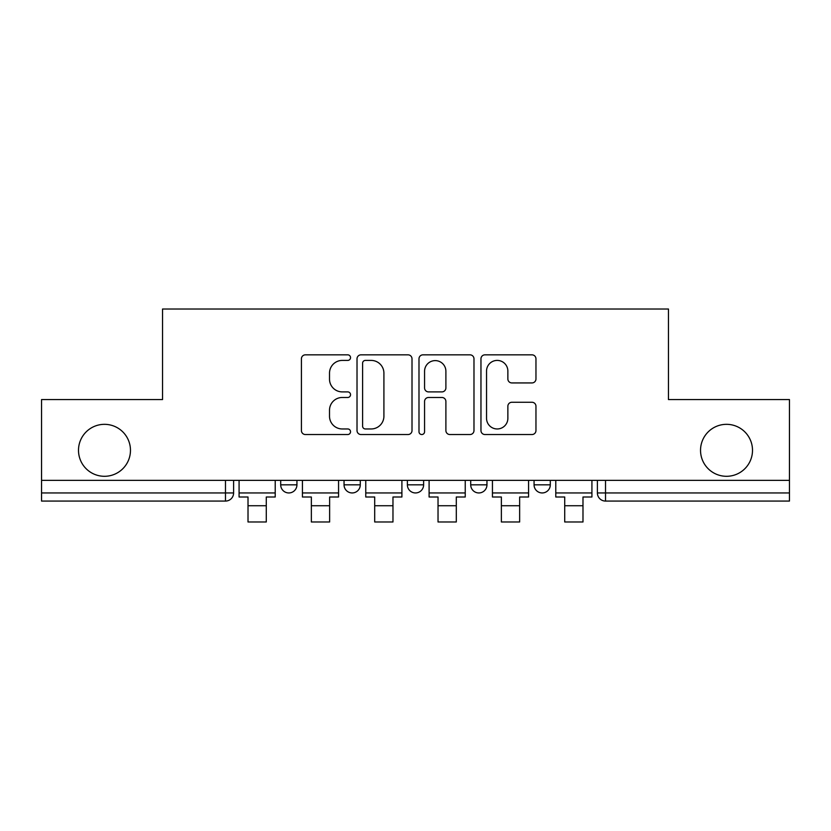 <?xml version="1.0" encoding="UTF-8"?>
<svg xmlns="http://www.w3.org/2000/svg" width="831" height="831" viewBox="0 0 831 831"><rect width="100%" height="100%" fill="white"/><g stroke="black" fill="none" stroke-linecap="round" stroke-linejoin="round"><path stroke-width="1.25" d="M350.537 357.631A2.794 2.794 0 0 0 347.753 354.837L305.403 354.837A3.989 3.989 0 0 0 301.414 358.826L301.414 430.562A3.989 3.989 0 0 0 305.403 434.54L347.753 434.54A2.794 2.794 0 0 0 350.537 431.756A2.794 2.794 0 0 0 347.753 428.962L342.268 428.962A12.756 12.756 0 0 1 329.512 416.217L329.512 410.234A12.756 12.756 0 0 1 342.268 397.478L347.753 397.478A2.794 2.794 0 0 0 350.537 394.694A2.794 2.794 0 0 0 347.753 391.9L342.268 391.9A12.756 12.756 0 0 1 329.512 379.144L329.512 373.171A12.756 12.756 0 0 1 342.268 360.415L347.753 360.415A2.794 2.794 0 0 0 350.537 357.631M700.533 450.319A25.99 25.99 0 0 0 726.512 476.298A25.99 25.99 0 0 0 752.502 450.319A25.99 25.99 0 0 0 726.512 424.329A25.99 25.99 0 0 0 700.533 450.319M78.498 450.319A25.99 25.99 0 0 0 104.488 476.298A25.99 25.99 0 0 0 130.467 450.319A25.99 25.99 0 0 0 104.488 424.329A25.99 25.99 0 0 0 78.498 450.319M470.72 484.826L470.72 480.36L470.72 484.826A8.123 8.123 0 0 0 478.843 492.949A8.123 8.123 0 0 1 470.72 484.826L486.956 484.826A8.123 8.123 0 0 1 478.843 492.949M344.044 484.826L344.044 480.36L344.044 484.826A8.123 8.123 0 0 0 352.157 492.949A8.123 8.123 0 0 1 344.044 484.826L360.28 484.826A8.123 8.123 0 0 1 352.157 492.949A8.123 8.123 0 0 0 360.28 484.826L360.28 480.36L360.28 484.826M531.975 382.935A3.989 3.989 0 0 0 535.964 378.946L535.964 358.826A3.989 3.989 0 0 0 531.975 354.837L484.951 354.837A3.989 3.989 0 0 0 480.962 358.826L480.962 430.562A3.989 3.989 0 0 0 484.951 434.54L531.975 434.54A3.989 3.989 0 0 0 535.964 430.562L535.964 406.245A3.989 3.989 0 0 0 531.975 402.266L511.844 402.266A3.989 3.989 0 0 0 507.866 406.245L507.866 418.305A10.658 10.658 0 0 1 497.198 428.962A10.658 10.658 0 0 1 486.54 418.305L486.54 371.073A10.658 10.658 0 0 1 497.198 360.415A10.658 10.658 0 0 1 507.866 371.073L507.866 378.946A3.989 3.989 0 0 0 511.844 382.935L531.975 382.935M41.55 480.36L41.55 399.566L162.544 399.566L162.544 309.018L668.456 309.018L668.456 399.566L789.45 399.566L789.45 480.36L41.55 480.36L41.55 492.949L233.604 492.949L233.604 480.36L233.604 492.949A8.123 8.123 0 0 1 225.481 501.072L41.55 501.072L41.55 492.949M412.01 358.826A3.989 3.989 0 0 0 408.031 354.837L360.997 354.837A3.989 3.989 0 0 0 357.018 358.826L357.018 430.562A3.989 3.989 0 0 0 360.997 434.54L408.031 434.54A3.989 3.989 0 0 0 412.01 430.562L412.01 358.826M422.969 354.837L470.003 354.837A3.989 3.989 0 0 1 473.982 358.826L473.982 430.562A3.989 3.989 0 0 1 470.003 434.54L449.872 434.54A3.989 3.989 0 0 1 445.894 430.562L445.894 401.466A3.989 3.989 0 0 0 441.905 397.478L428.557 397.478A3.989 3.989 0 0 0 424.568 401.466L424.568 431.756A2.794 2.794 0 0 1 421.774 434.54A2.794 2.794 0 0 1 418.99 431.756L418.99 358.826A3.989 3.989 0 0 1 422.969 354.837M597.396 480.36L597.396 492.949L789.45 492.949L789.45 501.072L605.519 501.072A8.123 8.123 0 0 1 597.396 492.949L597.396 480.36M789.45 480.36L789.45 492.949M550.299 480.36L550.299 484.826A8.123 8.123 0 0 1 542.176 492.949A8.123 8.123 0 0 1 534.063 484.826A8.123 8.123 0 0 0 542.176 492.949A8.123 8.123 0 0 0 550.299 484.826L550.299 480.36M534.063 480.36L534.063 484.826L550.299 484.826M486.956 480.36L486.956 484.826M423.623 480.36L423.623 484.826A8.123 8.123 0 0 1 415.5 492.949A8.123 8.123 0 0 1 407.377 484.826L423.623 484.826M407.377 480.36L407.377 484.826M296.937 480.36L296.937 484.826A8.123 8.123 0 0 1 288.824 492.949A8.123 8.123 0 0 1 280.701 484.826A8.123 8.123 0 0 0 288.824 492.949A8.123 8.123 0 0 0 296.937 484.826L296.937 480.36M280.701 480.36L280.701 484.826L296.937 484.826M225.481 480.36L225.481 501.072A8.123 8.123 0 0 0 233.604 492.949M365.38 360.415A2.794 2.794 0 0 0 362.596 363.209L362.596 426.178A2.794 2.794 0 0 0 365.38 428.962L371.166 428.962A12.756 12.756 0 0 0 383.912 416.217L383.912 373.171A12.756 12.756 0 0 0 371.166 360.415L365.38 360.415M445.894 371.28A10.658 10.658 0 0 0 435.226 360.612A10.658 10.658 0 0 0 424.568 371.28L424.568 387.911A3.989 3.989 0 0 0 428.557 391.9L441.905 391.9A3.989 3.989 0 0 0 445.894 387.911L445.894 371.28M239.079 492.949L275.217 492.949L275.217 497.011L266.284 497.011L266.284 521.982L248.012 521.982L248.012 497.011L239.079 497.011L239.079 480.36M275.217 492.949L275.217 480.36M302.422 492.949L338.56 492.949L338.56 497.011L329.627 497.011L329.627 521.982L311.355 521.982L311.355 497.011L302.422 497.011L302.422 480.36M338.56 492.949L338.56 480.36M365.765 492.949L401.903 492.949L401.903 497.011L392.97 497.011L392.97 521.982L374.698 521.982L374.698 497.011L365.765 497.011L365.765 480.36M401.903 492.949L401.903 480.36M429.097 492.949L465.235 492.949L465.235 497.011L456.302 497.011L456.302 521.982L438.03 521.982L438.03 497.011L429.097 497.011L429.097 480.36M465.235 492.949L465.235 480.36M492.44 492.949L528.578 492.949L528.578 497.011L519.645 497.011L519.645 521.982L501.373 521.982L501.373 497.011L492.44 497.011L492.44 480.36M528.578 492.949L528.578 480.36M555.783 492.949L591.921 492.949L591.921 497.011L582.988 497.011L582.988 521.982L564.716 521.982L564.716 497.011L555.783 497.011L555.783 480.36M591.921 492.949L591.921 480.36M605.519 480.36L605.519 501.072M248.012 505.736L266.284 505.736M311.355 505.736L329.627 505.736M374.698 505.736L392.97 505.736M438.03 505.736L456.302 505.736M501.373 505.736L519.645 505.736M564.716 505.736L582.988 505.736"/></g></svg>
